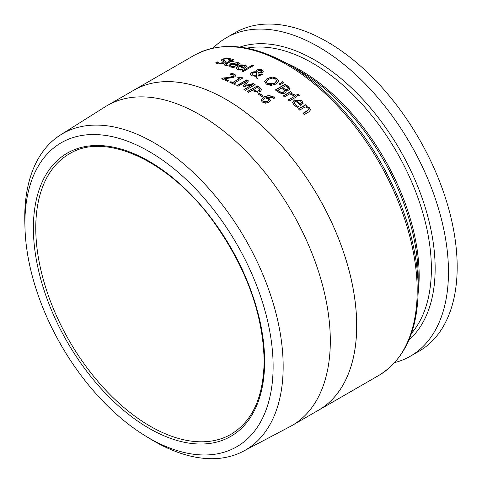 <?xml version="1.0" encoding="UTF-8"?>
<svg xmlns="http://www.w3.org/2000/svg" width="482" height="482" viewBox="0 0 482 482"><rect width="100%" height="100%" fill="white"/><g stroke="black" fill="none" stroke-linecap="round" stroke-linejoin="round"><path stroke-width="0.72" d="M258.28 94.08L259.298 93.49A184.486 106.51 60 0 1 262.865 95.948M259.298 93.261A184.763 106.673 60 0 1 263.039 95.846L261.84 96.545A184.763 106.673 -120 0 0 258.093 93.96L259.298 93.49M228.896 65.769L230.751 63.949L238.15 62.672L239.47 63.841M233.577 66.709L235.102 66.697A184.763 106.673 60 0 1 235.174 66.721L233.812 67.51L230.649 67.04L228.89 65.654L230.751 63.714L238.15 62.443L239.47 63.612L237.072 65.745A184.763 106.673 -120 0 0 231.932 64.124L230.607 65.492L231.722 66.408L235.102 66.932M230.619 65.612L231.722 66.643L233.577 66.938M236.807 64.787L237.873 64.022L237.048 63.009L234.981 62.895L232.884 63.576A184.763 106.673 60 0 1 236.807 64.787L237.873 63.799M232.884 63.576L232.884 63.811A184.486 106.51 60 0 1 236.807 65.022M223.244 59.985L225.709 61.823M221.232 60.419L222.383 59.286L228.54 58.232L230.842 59.208M215.84 63.009L217.316 62.16A184.486 106.51 60 0 1 217.412 62.172L219.183 63.443L223.039 62.931L223.335 61.804M223.335 61.563L221.232 60.178L222.383 59.045L228.54 57.991L230.842 58.973L229.269 59.876A184.763 106.673 -120 0 0 229.173 59.858L227.492 58.665L223.889 59.19L223.323 60.099L225.148 61.009L225.678 61.913L224.618 62.871L221.618 63.883L218.141 63.877L215.659 62.871L217.316 61.919A184.763 106.673 60 0 1 217.412 61.931L219.183 63.202L223.039 62.69L223.335 61.563L223.696 62.118M236.06 68.076L237.915 66.191L241.753 64.853L245.308 65.148L246.633 66.456M240.741 69.3L242.259 69.354A184.763 106.673 60 0 1 242.332 69.384L240.97 70.167L237.813 69.535L236.047 67.962L237.915 65.956L245.308 64.913L246.633 66.227L244.235 68.42A184.763 106.673 -120 0 0 239.096 66.456L237.765 67.866L238.885 68.896L242.259 69.583M237.777 67.986L238.885 69.131L240.741 69.535M243.97 67.378L245.037 66.582L244.211 65.48L242.139 65.269L240.048 65.901A184.763 106.673 60 0 1 243.97 67.378L245.037 66.347M240.048 65.901L240.048 66.136A184.486 106.51 60 0 1 243.97 67.613M225.956 64.582L226.546 65.124L227.787 65.251M225.944 64.606L227.787 65.076M227.787 65.016A184.763 106.673 60 0 1 227.859 65.04L226.739 65.685L225.142 65.431L224.13 64.696L224.745 63.913L229.51 61.118A184.763 106.673 -120 0 0 228.667 60.919L229.703 60.322A184.763 106.673 60 0 1 230.547 60.521L232.679 59.292A184.763 106.673 60 0 1 233.927 59.599L231.794 61.069A184.486 106.51 60 0 1 233.818 61.594M228.962 60.991L229.703 60.563A184.486 106.51 60 0 1 230.547 60.762L232.679 59.527A184.486 106.51 60 0 1 233.643 59.762M224.148 64.823L229.51 61.118M231.794 60.828A184.763 106.673 60 0 1 234.095 61.437L233.065 62.033A184.763 106.673 -120 0 0 230.764 61.425L225.956 64.347M252.279 65.052A184.763 106.673 60 0 1 253.532 65.582L243.193 71.553A184.763 106.673 -120 0 0 241.94 71.023L252.279 65.281A184.486 106.51 60 0 1 253.303 65.715M242.175 71.119L252.279 65.281M257.852 71.312L257.972 72.36L259.768 72.408L261.069 71.92L261.672 71.059M257.804 71.535L257.972 72.36M256.346 75.963L256.418 72.354L253.231 73.023L252.237 74.198L253.146 75.312L256.346 75.963L253.146 75.541L252.243 74.373M258.051 75.337L261.045 73.752A184.763 106.673 60 0 1 262.341 74.451L258.045 76.156L257.972 78.873A184.763 106.673 -120 0 0 256.273 77.933L256.334 76.379L251.7 75.752L250.297 74.101L251.538 72.541L253.948 71.77L256.255 71.764L256.135 71.149L257.129 69.842L259.394 69.257L262.045 69.818L263.28 71.24L262.497 72.3L260.762 72.872L258.123 72.728L258.051 75.566L261.045 73.981A184.486 106.51 60 0 1 262.142 74.571M256.141 71.264L257.129 70.071L259.394 69.492L262.045 70.047L263.274 71.354M250.303 74.222L251.538 72.77L256.255 71.764M256.279 77.939L256.334 76.379M257.972 72.131L259.768 72.18L261.069 71.691L261.684 70.926L261.166 70.276L258.491 70.438L257.852 71.083M256.346 75.734L256.418 72.354M272.185 76.999L276.704 78.211L278.56 81.06L275.927 84.061L270.932 85.465L266.395 84.163L264.546 81.398L267.179 78.488L272.185 76.999L276.704 78.439L278.56 81.289M264.54 81.729L267.179 78.717L272.185 77.228M266.359 81.952L266.63 82.916L267.54 83.741L270.757 84.555L274.559 83.374L276.74 80.88L275.577 78.873L272.348 78.084L268.552 79.313L266.353 81.838L267.54 83.513L274.559 83.145L276.77 80.681M276.74 81.109L276.77 80.795M285.657 90.327L286.175 91.592L285.049 93.171L281.783 93.671L278.132 91.99A184.763 106.673 -120 0 0 275.294 89.923L285.187 84.205A184.763 106.673 60 0 1 287.814 86.115L290.152 88.881L289.206 90.14L285.657 90.327L286.169 91.713M275.475 90.05L285.187 84.44A184.486 106.51 60 0 1 287.814 86.344L290.146 88.995M277.734 90.218A184.763 106.673 60 0 1 278.801 91.002L281.464 92.436L283.621 92.146L284.356 90.646L282.88 89.206A184.763 106.673 -120 0 0 281.392 88.11L277.734 90.453A184.486 106.51 60 0 1 278.801 91.231L281.464 92.671L283.621 92.381L284.356 90.881M284.356 90.646L284.464 91.255M282.488 87.477A184.763 106.673 60 0 1 283.976 88.568L285.826 89.513L287.652 89.194L288.182 88.218L286.639 86.724A184.763 106.673 -120 0 0 285.38 85.802L282.488 87.706A184.486 106.51 60 0 1 283.976 88.802L285.826 89.742L287.652 89.429L288.182 88.447M288.182 88.218L288.218 88.574M282.458 81.729A184.763 106.673 60 0 1 283.934 82.747L279.795 84.772A184.763 106.673 -120 0 0 278.897 84.151L282.458 81.958A184.486 106.51 60 0 1 283.735 82.844M279.06 84.266L282.458 81.958M288.314 100.009L295.574 95.816A184.486 106.51 60 0 1 296.659 96.731M295.574 95.581A184.763 106.673 60 0 1 296.828 96.635L289.399 100.919A184.763 106.673 -120 0 0 288.152 99.87L295.574 95.816M290.791 93.219L294.538 94.779L293.243 95.532A184.763 106.673 -120 0 0 293.177 95.478L289.736 93.821L284.47 96.864A184.763 106.673 -120 0 0 283.217 95.87L290.646 91.586A184.763 106.673 60 0 1 291.893 92.58L290.791 93.448L294.538 95.014M290.646 91.586L290.646 91.815A184.486 106.51 60 0 1 291.724 92.677M283.386 96.008L290.646 91.815M294.249 102.961L295.37 105.016L298.744 106.745M292.538 102.564L294.4 100.166L301.792 100.883L303.112 103.299M296.532 100.521A184.763 106.673 60 0 1 300.449 104.016L301.515 102.768L300.69 101.172L298.623 100.202L296.532 100.762A184.486 106.51 60 0 1 300.449 104.251L301.527 102.702M297.219 105.962L298.744 106.51A184.763 106.673 60 0 1 298.816 106.576L297.454 107.359L294.291 105.419L292.532 102.449L294.4 99.931L301.792 100.648L303.112 103.064L300.714 105.679A184.763 106.673 -120 0 0 295.574 101.075L294.544 101.949L294.388 103.51L297.219 106.203M298.027 94.056A184.763 106.673 60 0 1 299.449 95.243L298.147 95.996A184.763 106.673 -120 0 0 296.731 94.803L298.027 94.285A184.486 106.51 60 0 1 299.286 95.34M296.894 94.942L298.027 94.285M306.251 106.293L309.54 107.854L310.535 109.763L309.046 111.764L304.226 114.547A184.763 106.673 -120 0 0 302.979 113.312L308.631 109.673L308.022 108.221L305.196 106.902L299.647 110.101A184.763 106.673 -120 0 0 298.4 108.926L305.823 104.636A184.763 106.673 60 0 1 307.076 105.817L306.251 106.534L309.54 108.095L310.529 109.884M298.557 109.077L305.823 104.877A184.486 106.51 60 0 1 306.92 105.907M303.13 113.463L307.215 111.107L308.685 109.48M308.631 109.914L308.691 109.607M231.36 73.415L234.487 74.071L235.921 75.457L234.716 76.879L232.222 77.801L224.028 78.644A184.763 106.673 60 0 1 228.89 80.663L227.739 81.325A184.763 106.673 -120 0 0 221.636 78.825L223.039 78.018L227.811 77.807C231.481 77.349 233.312 76.939 233.3 76.578L234.059 75.487L233.24 74.698L230.016 74.258A184.763 106.673 -120 0 0 229.944 74.228L231.36 73.415L234.487 74.3L235.915 75.572M221.877 78.915L223.039 78.247M223.039 78.018L227.811 77.578L233.3 76.349L234.053 75.427M224.028 78.644L224.028 78.879A184.486 106.51 60 0 1 228.661 80.789M230.3 74.258L231.36 73.644M233.921 83.121A184.763 106.673 60 0 1 235.68 83.982L234.668 84.567A184.763 106.673 -120 0 0 229.842 82.259L230.854 81.675A184.763 106.673 60 0 1 232.649 82.512L239.283 78.68A184.763 106.673 -120 0 0 237.481 77.849L238.391 77.325L241.813 77.481A184.763 106.673 60 0 1 242.844 77.97L233.921 83.35A184.486 106.51 60 0 1 235.469 84.103M237.704 77.951L238.391 77.554L241.813 77.71A184.486 106.51 60 0 1 242.627 78.096M230.065 82.362L230.854 81.904A184.486 106.51 60 0 1 232.649 82.741L239.283 78.68M252.466 84.651L244.085 86.525A184.763 106.673 -120 0 0 243.283 86.079L246.525 81.356L238 86.272A184.763 106.673 -120 0 0 236.77 85.633L246.67 79.922A184.763 106.673 60 0 1 248.465 80.862L245.422 85.386L253.321 83.561A184.763 106.673 60 0 1 255.153 84.627L245.254 90.345A184.763 106.673 -120 0 0 243.94 89.574L252.466 84.651L244.139 89.688M243.398 86.145L246.525 81.356M253.321 83.561L253.321 83.79A184.486 106.51 60 0 1 254.954 84.742M245.422 85.386L253.321 83.79M246.67 79.922L246.67 80.151A184.486 106.51 60 0 1 248.351 81.03M236.981 85.742L246.67 80.151M247.453 91.664L257.159 86.067A184.486 106.51 60 0 1 259.641 87.61L261.678 89.971M253.387 89.58A184.763 106.673 60 0 1 254.285 90.146L256.99 91.152L259.015 90.67L259.81 89.333L258.424 87.989A184.763 106.673 -120 0 0 257.334 87.302L253.387 89.809A184.486 106.51 60 0 1 254.285 90.375L256.99 91.381L259.015 90.899L259.81 89.562M259.81 89.333L259.846 89.718M257.159 85.838A184.763 106.673 60 0 1 259.641 87.381L261.618 89.405L260.431 91.55L257.364 92.243L253.381 90.929A184.763 106.673 -120 0 0 252.267 90.23L248.573 92.357A184.763 106.673 -120 0 0 247.26 91.55L257.159 86.067M261.045 100.009L263.612 97.009L268.836 95.4L273.782 96.966L274.764 97.906L273.493 98.641A184.763 106.673 -120 0 0 273.439 98.599L272.457 97.497L266.257 97.256L269.01 98.382L270.342 100.172L268.89 102.455L265.474 103.172L262.329 102.033L261.045 100.111M261.045 100.135L263.612 97.237L268.836 95.629L273.782 97.201L274.764 98.135M266.257 97.256L269.01 98.611L270.372 100.63M262.744 100.178L263.419 101.413L267.486 101.449L268.534 99.943L267.612 98.792L265.305 97.804L262.744 100.178L263.419 101.648L264.516 102.178L266.299 102.184L267.486 101.684L268.534 100.172M316.813 411.188A184.763 106.673 -120 0 0 318.433 410.284A184.763 106.673 -120 0 0 356.704 325.705A184.763 106.673 -120 0 0 276.053 139.768A184.763 106.673 -120 0 0 133.671 90.267A184.763 106.673 -120 0 0 132.08 91.219M273.119 366.404A175.508 101.328 60 0 1 145.022 435.68A175.508 101.328 60 0 1 24.974 227.745A175.508 101.328 60 0 1 147.022 150.318A175.508 101.328 60 0 1 273.119 366.404M145.022 435.68L149.806 438.614A182.72 105.498 -120 0 0 243.29 451.266A182.72 105.498 -120 0 0 283.163 366.495A182.72 105.498 -120 0 0 202.091 181.226A182.72 105.498 -120 0 0 60.611 134.858A182.72 105.498 -120 0 0 24.823 222.136L24.974 227.745M243.29 451.266L289.989 426.624A184.739 106.661 -120 0 0 292.044 425.492A184.739 106.661 -120 0 0 330.309 340.919A184.739 106.661 -120 0 0 249.67 155.011A184.739 106.661 -120 0 0 107.311 105.516A184.739 106.661 -120 0 0 105.299 106.727L60.611 134.858M394.704 362.584A183.895 106.173 -120 0 0 410.381 356.198L419.093 351.173A183.895 106.173 -120 0 0 457.177 266.986A183.895 106.173 -120 0 0 376.906 81.922A183.895 106.173 -120 0 0 235.198 32.649L226.486 37.68A183.895 106.173 -120 0 0 213.116 48.067M288.23 64.323L298.738 70.39A168.923 97.527 60 0 1 418.183 277.277L418.183 289.405A183.781 106.106 -120 0 0 288.23 64.323C252.225 44.007 220.87 41.006 194.168 55.34A184.763 106.673 60 0 1 336.544 104.835A184.763 106.673 60 0 1 417.195 290.779A184.763 106.673 60 0 1 378.93 375.358L318.433 410.284A184.739 106.661 -120 0 0 356.68 325.693A184.739 106.661 -120 0 0 276.041 139.78A184.739 106.661 -120 0 0 133.689 90.291L107.311 105.516M410.381 356.198A183.895 106.173 -120 0 0 448.471 272.017A183.895 106.173 -120 0 0 368.2 86.947A183.895 106.173 -120 0 0 226.486 37.68M264.642 361.512A163.518 94.406 -120 0 0 91.2 145.751A163.518 94.406 -120 0 0 91.2 377.002A163.518 94.406 -120 0 0 264.642 361.512M231.119 434.228A161.838 93.442 60 0 1 69.281 340.786A161.838 93.442 60 0 1 69.281 153.909C105.293 131.303 169.586 160.849 213.309 221.431C246.103 267.365 263.052 313.83 264.148 360.825C263.624 396.716 252.61 421.184 231.119 434.228M418.135 293.321A167.941 96.96 -120 0 0 419.165 275.903A167.941 96.96 -120 0 0 284.82 62.407M246.832 48.158A167.941 96.96 60 0 1 368.7 111.806A167.941 96.96 60 0 1 431.372 268.86A167.941 96.96 60 0 1 411.483 333.339M408.983 339.858A170.14 98.232 -120 0 0 435.15 268.468A170.14 98.232 -120 0 0 367.103 104.052A170.14 98.232 -120 0 0 239.94 47.061M194.168 55.34L133.671 90.267M418.183 289.405C417.774 330.748 404.693 359.397 378.93 375.358M318.421 410.26L292.044 425.492"/></g></svg>
